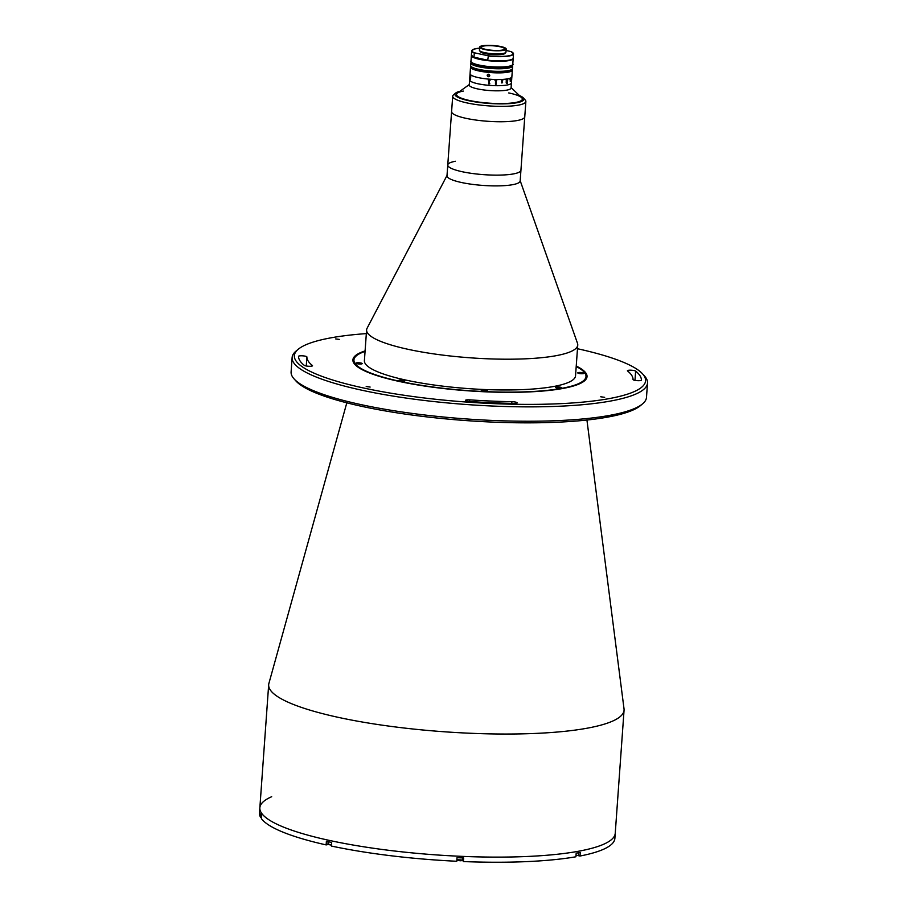 <?xml version="1.0" encoding="UTF-8"?>
<svg xmlns="http://www.w3.org/2000/svg" width="907" height="907" viewBox="0 0 907 907"><rect width="100%" height="100%" fill="white"/><g stroke="black" fill="none" stroke-linecap="round" stroke-linejoin="round"><path stroke-width="1.36" d="M586.931 420.032L624.027 708.855A178.146 34.375 -175.9 0 1 624.061 710.192A178.146 34.375 -175.9 0 1 587.18 728.196A178.146 34.375 -175.9 0 1 387.947 725.974A178.146 34.375 -175.9 0 1 268.676 684.728A178.146 34.375 -175.9 0 1 268.903 683.402L346.814 402.821M624.061 710.192L615.241 833.272A178.146 34.375 -175.9 0 1 578.36 851.276A178.146 34.375 -175.9 0 1 379.126 849.054A178.146 34.375 -175.9 0 1 259.856 807.797A178.146 34.375 -175.9 0 1 271.681 796.72M642.53 403.887L640.342 405.712A176.049 33.978 -175.9 0 1 607.792 417.084A176.049 33.978 -175.9 0 1 427.582 416.982A176.049 33.978 -175.9 0 1 295.988 381.019L294.083 378.911A178.146 34.375 4.1 0 0 427.242 415.293A178.146 34.375 4.1 0 0 609.606 415.395A178.146 34.375 4.1 0 0 642.53 403.887A178.146 34.375 4.1 0 0 646.487 397.391L647.519 383.026A178.146 34.375 -175.9 0 1 610.626 401.03A178.146 34.375 -175.9 0 1 411.393 398.808A178.146 34.375 -175.9 0 1 292.122 357.551A178.146 34.375 -175.9 0 1 296.079 351.054L298.267 349.229A176.049 33.978 4.1 0 0 396.121 394.046A176.049 33.978 4.1 0 0 609.119 398.615A176.049 33.978 4.1 0 0 642.621 373.922A176.049 33.978 4.1 0 0 577.476 348.73M642.621 373.922L644.526 376.031A178.146 34.375 -175.9 0 1 647.519 383.026M366.337 333.595A176.049 33.978 4.1 0 0 330.817 337.858A176.049 33.978 4.1 0 0 298.267 349.229M311.657 366.156A4.195 0.805 4.1 0 0 312.518 365.736A4.195 0.805 4.1 0 0 312.382 365.498A163.475 31.552 -175.9 0 1 306.895 356.939A4.195 0.805 4.1 0 0 302.745 355.839A4.195 0.805 4.1 0 0 298.528 356.349A4.195 0.805 4.1 0 0 298.528 356.36A171.865 33.162 4.1 0 0 304.298 365.362A4.195 0.805 4.1 0 0 307.518 366.167A4.195 0.805 4.1 0 0 311.657 366.156M516.31 403.275A4.195 0.805 4.1 0 0 517.171 402.855A4.195 0.805 4.1 0 0 511.911 401.699A163.475 31.552 -175.9 0 1 469.701 399.851A4.195 0.805 4.1 0 0 465.506 400.361A4.195 0.805 4.1 0 0 469.69 401.472A171.865 33.162 4.1 0 0 514.065 403.411A4.195 0.805 4.1 0 0 516.31 403.275M640.535 380.555A4.195 0.805 4.1 0 0 641.408 380.135A4.195 0.805 4.1 0 0 641.408 380.124A171.865 33.162 4.1 0 0 635.637 371.122A4.195 0.805 4.1 0 0 631.079 370.203A4.195 0.805 4.1 0 0 627.417 370.748A4.195 0.805 4.1 0 0 627.553 370.974A163.475 31.552 -175.9 0 1 633.041 379.545A4.195 0.805 4.1 0 0 635.875 380.509A4.195 0.805 4.1 0 0 640.535 380.555M335.703 338.923L339.637 339.467L335.703 338.923M366.19 386.518L370.124 387.062L366.19 386.518M600.751 396.79L604.686 397.334L600.751 396.79M576.24 366.043A117.366 22.652 -175.9 0 1 587.033 376.632A117.366 22.652 -175.9 0 1 562.737 388.491A117.366 22.652 -175.9 0 1 431.483 387.028A117.366 22.652 -175.9 0 1 352.902 359.852A117.366 22.652 -175.9 0 1 365.102 350.907M292.122 357.551L291.102 371.915A178.146 34.375 4.1 0 0 294.083 378.911M365.067 351.383A116.323 22.448 4.1 0 0 356.53 355.68A116.323 22.448 4.1 0 0 421.177 385.294A116.323 22.448 4.1 0 0 561.909 388.309A116.323 22.448 4.1 0 0 584.04 371.995A116.323 22.448 4.1 0 0 576.206 366.519M584.04 371.995L584.992 373.049A117.366 22.652 -175.9 0 1 586.965 377.142M356.564 362.845A3.14 0.612 4.1 0 0 355.907 363.163A3.14 0.612 4.1 0 0 358.016 363.888A3.14 0.612 4.1 0 0 361.53 363.922A3.14 0.612 4.1 0 0 362.188 363.605A3.14 0.612 4.1 0 0 360.079 362.879A3.14 0.612 4.1 0 0 356.564 362.845M399.25 380.18A3.14 0.612 4.1 0 0 398.592 380.498A3.14 0.612 4.1 0 0 400.701 381.223A3.14 0.612 4.1 0 0 404.216 381.257A3.14 0.612 4.1 0 0 404.862 380.94A3.14 0.612 4.1 0 0 402.765 380.214A3.14 0.612 4.1 0 0 399.25 380.18M481.9 390.203A3.14 0.612 4.1 0 0 481.254 390.52A3.14 0.612 4.1 0 0 483.352 391.246A3.14 0.612 4.1 0 0 486.866 391.291A3.14 0.612 4.1 0 0 487.524 390.974A3.14 0.612 4.1 0 0 485.415 390.248A3.14 0.612 4.1 0 0 481.9 390.203M556.104 387.051A3.14 0.612 4.1 0 0 555.458 387.368A3.14 0.612 4.1 0 0 557.567 388.094A3.14 0.612 4.1 0 0 561.082 388.128A3.14 0.612 4.1 0 0 561.728 387.811A3.14 0.612 4.1 0 0 559.63 387.085A3.14 0.612 4.1 0 0 556.104 387.051M578.405 372.55A3.14 0.612 4.1 0 0 577.748 372.868A3.14 0.612 4.1 0 0 579.856 373.605A3.14 0.612 4.1 0 0 583.371 373.639A3.14 0.612 4.1 0 0 584.029 373.321A3.14 0.612 4.1 0 0 581.92 372.596A3.14 0.612 4.1 0 0 578.405 372.55M520.187 180.697L577.498 343.311A105.847 20.43 -175.9 0 1 577.748 345.034A105.847 20.43 -175.9 0 1 555.832 355.737A105.847 20.43 -175.9 0 1 437.457 354.41A105.847 20.43 -175.9 0 1 366.598 329.91A105.847 20.43 -175.9 0 1 367.097 328.232L447.015 175.459M577.748 345.034L575.537 375.804A105.847 20.43 -175.9 0 1 553.621 386.507A105.847 20.43 -175.9 0 1 435.258 385.18A105.847 20.43 -175.9 0 1 364.399 360.669L366.598 329.91M459.917 91.278A34.579 6.678 4.1 0 0 455.699 93.047A34.579 6.678 4.1 0 0 474.917 101.845A34.579 6.678 4.1 0 0 516.763 102.752A34.579 6.678 4.1 0 0 523.339 97.899L525.244 100.019A36.677 7.075 -175.9 0 1 525.867 101.448L520.164 180.992A36.677 7.075 -175.9 0 1 512.568 184.699A36.677 7.075 -175.9 0 1 471.549 184.246A36.677 7.075 -175.9 0 1 446.992 175.754L447.763 164.983A36.677 7.075 -175.9 0 1 455.359 161.276M520.935 170.221A36.677 7.075 -175.9 0 1 513.339 173.929A36.677 7.075 -175.9 0 1 472.32 173.475A36.677 7.075 -175.9 0 1 447.763 164.983A36.677 7.075 -175.9 0 0 482.626 174.575A36.677 7.075 -175.9 0 0 520.822 170.686A36.677 7.075 -175.9 0 0 520.935 170.221M352.891 360.362A117.366 22.652 -175.9 0 1 355.431 356.598L356.53 355.68M525.867 101.448A36.677 7.075 -175.9 0 1 518.271 105.155A36.677 7.075 -175.9 0 1 477.252 104.702A36.677 7.075 -175.9 0 1 452.695 96.21L451.595 111.595A36.677 7.075 -175.9 0 0 476.152 120.087A36.677 7.075 -175.9 0 0 517.171 120.54A36.677 7.075 -175.9 0 0 524.756 116.833A36.677 7.075 -175.9 0 1 524.643 117.298A36.677 7.075 -175.9 0 1 486.458 121.187A36.677 7.075 -175.9 0 1 451.595 111.595A36.677 7.075 -175.9 0 1 451.709 111.13M326.135 844.905L326.395 841.322A178.146 34.375 -175.9 0 0 331.69 842.478L331.429 846.061A178.146 34.375 -175.9 0 0 456.765 861.265L457.026 857.682A178.146 34.375 -175.9 0 0 463.658 857.965L463.398 861.559A178.146 34.375 -175.9 0 0 575.922 856.775L576.183 853.181A178.146 34.375 -175.9 0 0 578.247 852.818A178.146 34.375 -175.9 0 0 580.265 852.433L580.004 856.027A178.146 34.375 -175.9 0 0 614.878 838.397L615.241 833.272A178.146 34.375 -175.9 0 1 578.36 851.276A178.146 34.375 -175.9 0 1 379.126 849.054A178.146 34.375 -175.9 0 1 259.856 807.797L259.481 812.921A178.146 34.375 -175.9 0 0 260.547 817.275L260.808 813.681A178.146 34.375 -175.9 0 0 261.67 815.03L261.409 818.624A178.146 34.375 -175.9 0 0 326.135 844.905L328.028 844.564A3.356 0.646 -175.9 0 1 328.141 844.542M463.216 857.954L463.398 861.559M462.275 860.562A3.356 0.646 -175.9 0 1 463.001 860.936M578.122 855.618L580.004 856.027M260.547 817.275L261.341 817.309M523.339 97.899A34.579 6.678 4.1 0 0 519.416 95.541M508.714 92.933A33.015 6.372 -175.9 0 1 515.516 102.48A33.015 6.372 -175.9 0 1 469.338 100.45A33.015 6.372 -175.9 0 1 463.33 91.085M452.695 96.21A36.677 7.075 -175.9 0 1 453.511 94.872L455.699 93.047M328.039 841.685L328.051 844.462L331.497 845.143L328.289 844.36M580.435 373.673L581.931 373.378M579.709 373.582L580.469 373.196M583.405 373.639L578.315 373.265M358.594 363.956L360.09 363.662M361.564 363.922L356.474 363.56M357.88 363.866L358.628 363.48M402.991 381.359L401.665 381.325M484.712 391.37L485.494 391.393M483.261 391.223L484.746 390.906M486.9 391.28L481.821 390.917M557.533 388.083L559.585 388.23M561.116 388.128L556.025 387.765M511.639 80.031L511.072 88.024A20.963 4.047 -175.9 0 1 506.73 90.144A20.963 4.047 -175.9 0 1 483.284 89.884A20.963 4.047 -175.9 0 1 469.259 85.031L469.622 79.895A20.963 4.047 -175.9 0 0 483.658 84.759A20.963 4.047 -175.9 0 0 507.092 85.02A20.963 4.047 -175.9 0 0 511.435 82.9A20.963 4.047 -175.9 0 1 499.632 85.677A20.963 4.047 -175.9 0 1 477.774 83.727A20.963 4.047 -175.9 0 1 469.622 79.895L469.837 77.038M511.095 87.56L521.604 97.639A33.015 6.372 -175.9 0 1 515.516 102.48A33.015 6.372 -175.9 0 1 475.132 101.55A33.015 6.372 -175.9 0 1 457.457 93.047L469.293 84.566M510.618 78.127L510.777 80.031L510.607 78.127M469.951 75.406L469.928 76.086M511.684 79.351L511.729 78.773M506.968 81.868L506.888 83.365A20.963 4.047 -175.9 0 0 507.036 83.331L507.251 81.823A20.963 4.047 -175.9 0 1 506.968 81.868M470.518 79.442L470.79 75.916M470.586 79.612L470.325 78.478M512.024 69.283A20.963 4.047 -175.9 0 1 512.353 70.077L511.877 76.744A20.963 4.047 -175.9 0 1 500.074 79.521A20.963 4.047 -175.9 0 1 478.216 77.583A20.963 4.047 -175.9 0 1 470.064 73.75L469.996 74.725M511.707 78.387L511.673 79.635M511.797 77.741L511.65 79.499M511.729 78.025L511.661 78.626A20.963 4.047 -175.9 0 1 511.661 78.648M510.618 79.26L510.573 79.124A20.963 4.047 -175.9 0 1 510.528 79.136L510.539 78.988A20.963 4.047 -175.9 0 0 510.834 78.841L510.822 78.988A20.963 4.047 -175.9 0 1 510.788 79.011L510.618 81.063A20.963 4.047 -175.9 0 0 510.675 81.04L510.664 81.188A20.963 4.047 -175.9 0 1 510.618 81.211L510.482 81.381A20.963 4.047 -175.9 0 1 510.471 81.381L510.029 79.351A20.963 4.047 -175.9 0 1 509.983 79.362L509.995 79.215A20.963 4.047 -175.9 0 0 510.346 79.079L510.335 79.226A20.963 4.047 -175.9 0 1 510.29 79.238L510.222 81.301L510.618 79.26M506.185 82.786L506.321 80.201A20.963 4.047 -175.9 0 1 506.231 80.213L506.242 80.054A20.963 4.047 -175.9 0 0 506.639 79.997L506.99 81.721A20.963 4.047 -175.9 0 0 507.262 81.675L507.274 80.043A20.963 4.047 -175.9 0 1 507.194 80.054L507.206 79.907A20.963 4.047 -175.9 0 0 507.795 79.805L507.784 79.952A20.963 4.047 -175.9 0 1 507.705 79.963L507.467 83.251A20.963 4.047 -175.9 0 0 507.546 83.24L507.535 83.387A20.963 4.047 -175.9 0 1 506.786 83.523L506.185 82.786M502.716 80.406L502.716 80.553A20.952 4.047 -175.9 0 1 502.331 80.576L502.183 82.628A20.963 4.047 -175.9 0 0 502.569 82.594L502.557 82.752A20.963 4.047 -175.9 0 1 502.376 82.764L501.775 82.945A20.963 4.047 -175.9 0 1 501.741 82.945L501.741 80.61A20.963 4.047 -175.9 0 1 501.344 80.632L501.356 80.474A20.963 4.047 -175.9 0 0 502.727 80.406L502.716 80.553A20.963 4.047 -175.9 0 1 502.331 80.576L502.183 82.616M496.208 84.124L495.505 84.26A20.963 4.047 -175.9 0 1 495.46 84.26L495.517 80.666A20.963 4.047 -175.9 0 1 495.018 80.655L495.029 80.508A20.963 4.047 -175.9 0 0 496.707 80.542L496.696 80.689A20.963 4.047 -175.9 0 1 496.208 80.689L495.97 83.977A20.963 4.047 -175.9 0 0 496.458 83.977L496.446 84.136A20.963 4.047 -175.9 0 1 496.208 84.124M489.542 83.807L488.816 83.898A20.963 4.047 -175.9 0 1 488.771 83.898L488.828 80.292A20.963 4.047 -175.9 0 1 488.317 80.247L488.329 80.088A20.963 4.047 -175.9 0 0 490.052 80.235L490.041 80.383A20.963 4.047 -175.9 0 1 489.531 80.349L489.304 83.637A20.963 4.047 -175.9 0 0 489.803 83.682L489.791 83.829A20.963 4.047 -175.9 0 1 489.542 83.807M502.569 82.594L502.557 82.741A20.952 4.047 -175.9 0 1 502.376 82.752L501.775 82.945A20.952 4.047 -175.9 0 1 501.741 82.945M512.353 70.077A20.963 4.047 -175.9 0 1 508.011 72.197A20.963 4.047 -175.9 0 1 484.576 71.936A20.963 4.047 -175.9 0 1 470.54 67.084A20.963 4.047 -175.9 0 1 470.982 66.336M511.809 77.719L511.877 76.744A20.963 4.047 -175.9 0 1 507.535 78.864A20.963 4.047 -175.9 0 1 484.1 78.603A20.963 4.047 -175.9 0 1 470.064 73.75L470.54 67.084M489.769 75.598C488.782 77.174 487.909 77.095 487.172 75.349C488.147 73.784 489.009 73.875 489.769 75.598L489.531 76.245M487.796 74.487L489.746 75.746M511.333 69.726L511.31 69.998A19.909 3.843 -175.9 0 1 507.183 72.016A19.909 3.843 -175.9 0 1 484.916 71.766A19.909 3.843 -175.9 0 1 471.583 67.152L471.606 66.88M512.466 68.535A20.963 4.047 -175.9 0 1 508.124 70.655A20.963 4.047 -175.9 0 1 484.689 70.395A20.963 4.047 -175.9 0 1 470.654 65.542L470.835 62.98A20.963 4.047 -175.9 0 0 484.871 67.832A20.963 4.047 -175.9 0 0 508.305 68.093A20.963 4.047 -175.9 0 0 512.648 65.973L512.466 68.535M487.172 75.349L487.41 74.714M480.098 51.087L480.086 51.268A12.573 2.426 4.1 0 0 484.973 53.57A12.573 2.426 4.1 0 0 498.09 54.737A12.573 2.426 4.1 0 0 505.165 53.071L505.176 52.878M513.056 52.946A20.963 4.047 -175.9 0 1 513.509 53.876A20.963 4.047 -175.9 0 1 488.351 56.053L487.977 55.758A20.748 4.002 4.1 0 0 509.02 55.746A20.748 4.002 4.1 0 0 510.936 51.563L506.083 50.497M473.828 57.345L471.402 55.078A20.963 4.047 4.1 0 0 473.613 57.107L488.045 60.259A20.963 4.047 4.1 0 0 513.215 58.082L513.509 53.876L511.083 51.608M473.908 52.901A20.963 4.047 -175.9 0 1 471.708 50.871L474.021 49.103L479.565 48.15A20.748 4.002 4.1 0 0 474.316 52.776L473.987 57.39A20.748 4.002 4.1 0 0 487.649 60.372L488.351 56.053M512.636 58.932A20.748 4.002 -175.9 0 1 487.807 60.395M474.316 52.776L487.977 55.758M473.703 57.266A20.748 4.002 -175.9 0 1 471.855 56.007M479.644 47.119L479.418 50.191A13.31 2.574 4.1 0 0 484.599 52.629A13.31 2.574 4.1 0 0 498.476 53.864A13.31 2.574 4.1 0 0 505.97 52.096L506.197 49.023A13.31 2.574 4.1 0 0 501.015 46.586A13.31 2.574 4.1 0 0 487.138 45.35A13.31 2.574 4.1 0 0 479.644 47.119A13.31 2.574 4.1 0 0 484.814 49.545A13.31 2.574 4.1 0 0 498.703 50.781A13.31 2.574 4.1 0 0 506.197 49.023M500.063 46.756A11.734 2.268 4.1 0 0 487.819 45.667A11.734 2.268 4.1 0 0 481.209 47.232A11.734 2.268 4.1 0 0 485.778 49.375A11.734 2.268 4.1 0 0 498.011 50.463A11.734 2.268 4.1 0 0 504.621 48.91A11.734 2.268 4.1 0 0 500.063 46.756M471.413 55.293L470.96 61.234A20.963 4.047 4.1 0 0 484.996 66.086A20.963 4.047 4.1 0 0 508.43 66.347A20.963 4.047 4.1 0 0 512.772 64.227L513.181 58.49A20.963 4.047 -175.9 0 1 508.85 60.61A20.963 4.047 -175.9 0 1 485.404 60.35A20.963 4.047 -175.9 0 1 471.368 55.486A20.963 4.047 -175.9 0 1 471.413 55.304M511.797 403.366L511.911 401.699M634.979 380.362L635.637 371.122M469.588 401.461L469.701 399.851M306.249 365.986L306.895 356.939M577.986 855.426L576.013 855.539M462.185 860.38L457.253 860.165M456.879 859.723L462.593 860.017M327.869 844.032L331.52 844.836M471.447 62.288A20.43 3.945 4.1 0 0 484.553 67.163A20.43 3.945 4.1 0 0 507.931 67.492A20.43 3.945 4.1 0 0 512.149 65.202M471.402 55.078L471.708 50.871A20.963 4.047 -175.9 0 1 472.286 50.021M512.194 65.089A20.748 4.002 -175.9 0 1 491.571 66.937A20.748 4.002 -175.9 0 1 471.413 62.164M471.255 57.765A2.358 1.848 79.6 0 1 471.3 56.608M268.676 684.728L259.856 807.797M451.595 111.595L447.763 164.983M578.621 852.75L578.439 855.165M462.774 857.931L462.615 860.097C461.606 861.015 459.724 860.981 456.958 859.995L456.867 859.689M261.42 814.667L261.25 816.98M469.985 74.941L469.917 75.78M469.894 76.052L469.849 76.8M511.707 79.056L511.661 79.805M512.648 65.973L512.364 65.021M471.255 62.073L470.835 62.98M487.728 60.384C500.154 62.198 514.292 60.236 513.215 58.082M512.772 64.227C515.301 64.102 508.85 68.739 488.748 66.699C471.357 64.953 469.837 60.894 470.96 61.234M471.311 56.393L471.243 58.048"/></g></svg>
